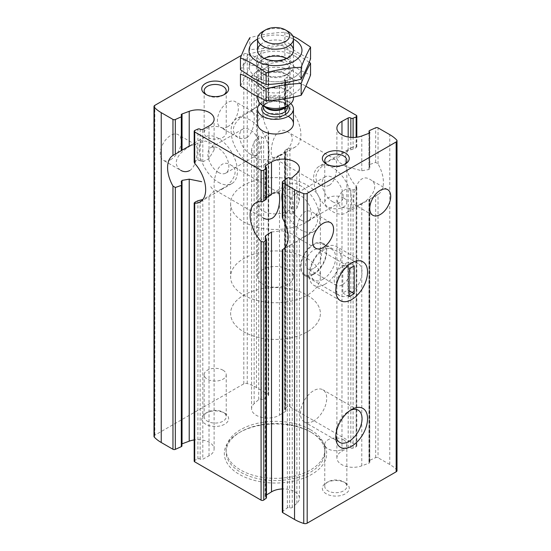 <?xml version="1.0" encoding="UTF-8"?>
<svg xmlns="http://www.w3.org/2000/svg" width="551" height="551" viewBox="0 0 551 551"><rect width="100%" height="100%" fill="white"/><g stroke="black" fill="none" stroke-linecap="round" stroke-linejoin="round"><path stroke-width="0.41" stroke-dasharray="2.75 2.07" d="M221.578 188.903C218.837 190.618 216.915 191.176 215.813 190.584C210.992 188.835 216.226 155.561 230.621 164.928C240.994 170.218 231.434 184.723 221.578 188.903M230.621 164.928L278.055 192.32C275.211 191.686 270.286 194.524 263.282 200.833C257.289 207.741 257.283 213.451 263.247 217.976L215.813 190.584M170.762 159.57A14.815 8.554 -60 0 1 163.351 160.3A14.815 8.554 -60 0 1 163.351 143.198A14.815 8.554 -60 0 1 178.166 134.644A14.815 8.554 -60 0 1 180.439 146.511A14.815 8.554 -60 0 1 170.762 159.57M189.771 170.541C197.899 165.417 198.429 145.664 195.536 144.672C192.692 144.045 187.767 146.883 180.762 153.185C174.77 160.093 174.757 165.81 180.721 170.328L163.351 160.3M278.71 155.919C275.968 157.634 274.047 158.192 272.945 157.6C268.123 155.85 273.358 122.577 287.753 131.944C298.125 137.233 288.566 151.732 278.71 155.919M329.422 185.205C337.549 180.081 338.087 160.32 335.187 159.335C332.343 158.702 327.418 161.539 320.413 167.848C314.421 174.757 314.407 180.466 320.379 184.991C323.327 186.672 326.344 186.741 329.422 185.205M227.894 126.585A14.815 8.554 -60 0 1 220.483 127.315A14.815 8.554 -60 0 1 220.483 110.214A14.815 8.554 -60 0 1 235.298 101.659A14.815 8.554 -60 0 1 237.571 113.527A14.815 8.554 -60 0 1 227.894 126.585M246.896 137.557C255.03 132.433 255.561 112.679 252.668 111.688C249.823 111.061 244.899 113.899 237.887 120.201C231.902 127.109 231.888 132.825 237.853 137.344C240.801 139.024 243.817 139.093 246.896 137.557M153.991 436.385A2.886 1.667 0 0 1 154.831 435.207L243.817 383.833A2.886 1.667 0 0 1 247.241 383.551A40.395 23.321 0 0 1 256.456 387.532L268.179 394.296A1.798 1.04 0 0 1 268.702 395.033A1.798 1.04 0 0 1 268.323 395.666L263.647 399.124A1.619 0.93 0 0 1 261.381 399.282A1.798 1.04 0 0 0 258.756 399.537L254.142 403.683A16.158 9.333 0 0 0 251.58 408.725A16.158 9.333 0 0 0 261.78 417.403A16.158 9.333 0 0 0 279.502 415.123L279.502 155.279L268.957 159.818L257.785 159.528L253.219 155.348L251.545 149.266L254.142 141.676L258.756 136.104C259.686 135.58 260.554 135.904 261.381 137.075L263.647 137.881L268.323 133.81L268.702 132.798L268.179 131.069A26.93 15.552 -120 0 1 268.179 100.447L268.179 64.446L256.456 57.683A40.395 23.321 0 0 0 247.241 53.702A2.886 1.667 0 0 0 243.817 53.984L241.476 55.334M268.179 100.447L254.142 108.616L254.142 73.834A16.158 9.333 0 0 0 251.58 78.876A16.158 9.333 0 0 0 261.78 87.554A16.158 9.333 0 0 0 279.502 85.274L285.356 81.686A1.798 1.04 0 0 0 285.845 80.976A1.798 1.04 0 0 0 285.149 80.157A1.619 0.93 0 0 1 284.53 79.42A1.619 0.93 0 0 1 284.874 78.848L287.236 77.099A1.798 1.04 0 0 1 289.922 77.002L305.833 86.19M254.142 108.616L251.573 111.123L254.218 113.733L261.67 117.149L271.161 119.457L279.502 117.893L285.356 114.174L285.831 113.21L285.149 111.743L285.149 80.157M261.381 104.414L261.381 69.433A1.798 1.04 0 0 0 258.756 69.688L254.142 73.834M181.94 443.872A1.798 1.04 0 0 0 181.21 444.705A1.798 1.04 0 0 0 181.596 445.346L181.596 183.139M181.313 150.816L182.037 150.189L181.596 150.478L181.596 115.496M194.179 461.091A1.798 1.04 0 0 1 194.868 460.278L197.899 458.907A1.619 0.93 0 0 1 200.165 459.073A1.798 1.04 0 0 0 202.816 459.19L209.029 455.808A16.158 9.333 0 0 0 214.112 449.017A16.158 9.333 0 0 0 194.179 439.946M210.689 186.72L214.105 191.059L209.029 195.963L202.816 199.469L202.816 459.19M194.214 162.194L194.868 161.202L197.899 159.99L202.816 161.829L209.029 158.578L214.105 149.9L211.77 143.715L205.427 140.994L189.22 146.098M397.009 470.616A2.886 1.667 0 0 0 396.658 469.817A40.395 23.321 0 0 0 389.764 464.493L378.041 457.729A1.798 1.04 0 0 0 375.665 457.64L369.687 460.34A1.619 0.93 0 0 0 369.06 461.077A1.619 0.93 0 0 0 369.404 461.655A1.798 1.04 0 0 1 369.79 462.289A1.798 1.04 0 0 1 368.963 463.164L361.78 465.829A16.158 9.333 0 0 1 345.298 466.167A16.158 9.333 0 0 1 336.888 457.977A16.158 9.333 0 0 1 341.971 451.186L348.184 447.811A1.798 1.04 0 0 1 350.835 447.929A1.619 0.93 0 0 0 353.101 448.087L356.132 446.723A1.798 1.04 0 0 0 356.821 445.904A1.798 1.04 0 0 0 356.297 445.174L289.922 406.852A1.798 1.04 0 0 0 287.236 406.948L287.236 148.942L289.922 148.226A26.93 15.552 -120 0 0 295.315 146.972A26.93 15.552 -120 0 0 289.922 108.395L287.236 107.872L287.236 77.099M287.236 148.942L284.874 150.54L284.874 408.697A1.619 0.93 0 0 0 284.53 409.269A1.619 0.93 0 0 0 285.149 410.006L285.356 151.814L279.502 155.279M287.236 406.948L284.874 408.697M287.236 107.872L284.874 109.773L284.543 110.51L285.149 111.743M279.502 415.123L285.356 411.535A1.798 1.04 0 0 0 285.845 410.826A1.798 1.04 0 0 0 285.149 410.006M285.149 151.188L285.356 411.535M261.381 69.433A1.619 0.93 0 0 0 263.647 69.274L268.323 65.817A1.798 1.04 0 0 0 268.702 65.183A1.798 1.04 0 0 0 268.179 64.446M181.94 445.924A1.619 0.93 0 0 0 181.596 445.346M369.404 461.655L369.404 199.441L361.78 203.822L350.519 208.554L340.311 207.176L336.895 200.02L341.971 191.342L348.184 188.091L353.101 189.93L356.132 188.718L356.786 187.726L356.297 186.548A26.93 15.552 -120 0 1 350.904 147.971L319.167 166.299A26.93 15.552 -120 0 0 315.034 187.877A26.93 15.552 -120 0 0 332.632 211.612A26.93 15.552 -120 0 0 346.097 212.941A26.93 15.552 -120 0 0 346.097 181.844A26.93 15.552 -120 0 0 319.167 166.299M356.786 147.007L356.297 146.718L356.132 147.647L353.101 149.163L348.184 150.444L341.971 153.956L336.895 158.86L339.23 162.345L345.573 166.43L361.78 170.755L368.963 169.522L369.797 168.241L369.404 166.781L369.404 133.08M369.404 199.441L368.963 199.731L368.963 463.164M282.298 511.969A1.798 1.04 0 0 1 282.677 511.328L287.353 507.877A1.619 0.93 0 0 1 289.619 507.719A1.798 1.04 0 0 0 292.244 507.457L296.858 503.311A16.158 9.333 0 0 0 299.42 498.269A16.158 9.333 0 0 0 282.298 488.957M271.498 232.026L282.043 230.752L293.215 234.368L299.455 238.803L296.858 241.304L283.724 248.845M282.298 217.122L282.677 216.109L287.353 212.039L289.619 212.844C290.439 214.015 291.314 214.339 292.244 213.816L296.858 208.244L299.427 200.66L296.782 193.057L289.33 189.42L279.839 190.756L271.498 194.641M266.47 497.725A1.619 0.93 0 0 0 265.851 496.995L265.851 238.177M266.126 199.379L265.851 167.146M266.47 494.956L265.644 495.466A1.798 1.04 0 0 0 265.155 496.175A1.798 1.04 0 0 0 265.851 496.995M266.47 197.609L265.644 198.105L265.644 167.036M375.665 457.64L375.665 195.784L378.041 194.496A26.93 15.552 -120 0 0 378.041 163.881L375.665 162.421L369.687 164.501L369.087 165.555L369.404 166.781M375.665 195.784L369.687 199.104L369.687 460.34M369.79 462.289L369.79 199.262L378.041 194.496L378.041 457.729M304.104 236.551C301.363 238.259 299.441 238.817 298.332 238.232C293.518 236.475 298.752 203.202 313.147 212.576C323.52 217.865 313.953 232.364 304.104 236.551M361.229 203.567C358.494 205.275 356.573 205.833 355.464 205.248C350.65 203.491 355.884 170.218 370.279 179.592C380.645 184.874 371.085 199.379 361.229 203.567M356.297 115.324L356.297 146.718A26.93 15.552 -120 0 0 350.904 147.971M224.718 413.188L224.718 413.188A13.465 7.776 180 0 1 224.718 424.18A13.465 7.776 180 0 1 205.675 424.18A13.465 7.776 180 0 1 205.675 413.188A13.465 7.776 180 0 1 224.718 413.188L222.997 412.196A11.041 6.371 180 0 1 226.234 416.701A11.041 6.371 180 0 1 215.193 423.072A11.041 6.371 180 0 1 204.159 416.701A11.041 6.371 180 0 1 207.39 412.196A11.041 6.371 180 0 1 222.997 412.196L224.718 413.188M345.325 482.821L345.325 482.821A13.465 7.776 180 0 1 345.325 493.813A13.465 7.776 180 0 1 326.282 493.813A13.465 7.776 180 0 1 326.282 482.821A13.465 7.776 180 0 1 345.325 482.821L343.61 481.829A11.041 6.371 180 0 1 346.841 486.333A11.041 6.371 180 0 1 335.807 492.704A11.041 6.371 180 0 1 324.766 486.333A11.041 6.371 180 0 1 328.003 481.829A11.041 6.371 180 0 1 343.61 481.829L345.325 482.821M311.68 432.611A51.174 29.54 180 0 1 311.687 432.611A51.174 29.54 180 0 1 311.68 474.39A51.174 29.54 180 0 1 239.32 474.39A51.174 29.54 180 0 1 239.313 432.611A51.174 29.54 180 0 1 311.68 432.611L310.413 431.874A49.376 28.507 180 0 1 324.876 452.034A49.376 28.507 180 0 1 275.5 480.541A49.376 28.507 180 0 1 226.124 452.034A49.376 28.507 180 0 1 240.587 431.874A49.376 28.507 180 0 1 310.413 431.874L311.687 432.611M257.544 203.546A17.956 10.366 180 0 1 268.626 193.973A17.956 10.366 180 0 1 288.194 196.218A17.956 10.366 180 0 1 293.456 203.546A17.956 10.366 180 0 1 275.5 213.912A17.956 10.366 180 0 1 257.544 203.546L257.544 123.651A17.956 10.366 180 0 1 268.626 114.071A17.956 10.366 180 0 1 288.194 116.323M307.238 185.219A44.886 25.918 180 0 1 320.386 203.546A44.886 25.918 180 0 1 275.5 229.464A44.886 25.918 180 0 1 230.614 203.546A44.886 25.918 180 0 1 258.323 179.605A44.886 25.918 180 0 1 307.238 185.219M307.238 295.171A44.886 25.918 180 0 1 320.386 313.498A44.886 25.918 180 0 1 275.5 339.409A44.886 25.918 180 0 1 230.614 313.498A44.886 25.918 180 0 1 258.323 289.557A44.886 25.918 180 0 1 307.238 295.171A44.886 25.918 180 0 1 320.386 313.498A44.886 25.918 180 0 1 275.5 339.409A44.886 25.918 180 0 1 230.614 313.498A44.886 25.918 180 0 1 258.323 289.557A44.886 25.918 180 0 1 307.238 295.171M310.413 429.677A49.376 28.507 180 0 1 324.876 449.836A49.376 28.507 180 0 1 275.5 478.344A49.376 28.507 180 0 1 226.124 449.836A49.376 28.507 180 0 1 256.608 423.499A49.376 28.507 180 0 1 310.413 429.677M348.928 294.806A18.555 10.71 -60 0 1 339.65 295.729A18.555 10.71 -60 0 1 335.807 287.229A18.555 10.71 -60 0 1 348.928 264.508A18.555 10.71 -60 0 1 358.205 263.585A18.555 10.71 -60 0 1 361.05 278.455A18.555 10.71 -60 0 1 348.928 294.806M313.588 274.405A18.555 10.71 -60 0 1 304.31 275.321A18.555 10.71 -60 0 1 304.31 253.901A18.555 10.71 -60 0 1 322.865 243.184A18.555 10.71 -60 0 1 325.71 258.054A18.555 10.71 -60 0 1 313.588 274.405M335.869 435.304A18.555 10.71 -60 0 1 335.807 433.83A18.555 10.71 -60 0 1 348.928 411.108A18.555 10.71 -60 0 1 350.236 410.426M313.588 421.005A18.555 10.71 -60 0 1 304.31 421.921A18.555 10.71 -60 0 1 304.31 400.494A18.555 10.71 -60 0 1 322.865 389.784A18.555 10.71 -60 0 1 325.71 404.654A18.555 10.71 -60 0 1 313.588 421.005M343.61 439.829A11.041 6.371 180 0 1 346.841 444.333A11.041 6.371 180 0 1 335.807 450.711A11.041 6.371 180 0 1 324.766 444.333A11.041 6.371 180 0 1 331.578 438.451A11.041 6.371 180 0 1 343.61 439.829M222.997 370.196A11.041 6.371 180 0 1 226.234 374.701A11.041 6.371 180 0 1 215.193 381.072A11.041 6.371 180 0 1 204.159 374.701A11.041 6.371 180 0 1 210.971 368.812A11.041 6.371 180 0 1 222.997 370.196M344.382 164.46A11.041 6.371 180 0 1 343.61 164.956A11.041 6.371 180 0 1 328.003 164.956A11.041 6.371 180 0 1 327.225 164.46M343.61 197.94A11.041 6.371 180 0 1 346.841 202.444A11.041 6.371 180 0 1 335.807 208.822A11.041 6.371 180 0 1 324.766 202.444A11.041 6.371 180 0 1 331.578 196.562A11.041 6.371 180 0 1 343.61 197.94M223.775 94.827A11.041 6.371 180 0 1 222.997 95.323A11.041 6.371 180 0 1 207.39 95.323A11.041 6.371 180 0 1 206.618 94.827M222.997 128.307A11.041 6.371 180 0 1 226.234 132.812A11.041 6.371 180 0 1 215.193 139.183A11.041 6.371 180 0 1 204.159 132.812A11.041 6.371 180 0 1 210.971 126.923A11.041 6.371 180 0 1 222.997 128.307M332.632 201.714A14.815 8.554 -120 0 0 340.036 202.444A14.815 8.554 -120 0 0 340.036 185.343A14.815 8.554 -120 0 0 325.228 176.788A14.815 8.554 -120 0 0 322.955 188.662A14.815 8.554 -120 0 0 332.632 201.714M300.894 220.042A14.815 8.554 -120 0 0 308.298 220.772A14.815 8.554 -120 0 0 308.298 203.67A14.815 8.554 -120 0 0 293.483 195.116A14.815 8.554 -120 0 0 291.217 206.983A14.815 8.554 -120 0 0 300.894 220.042M282.298 201.955A26.93 15.552 -120 0 0 300.894 229.932A26.93 15.552 -120 0 0 314.359 231.268A26.93 15.552 -120 0 0 314.359 200.171A26.93 15.552 -120 0 0 287.429 184.619A26.93 15.552 -120 0 0 282.298 192.464M250.106 163.964A26.93 15.552 -120 0 0 263.571 165.3A26.93 15.552 -120 0 0 263.578 134.203A26.93 15.552 -120 0 0 236.641 118.651A26.93 15.552 -120 0 0 232.515 140.23A26.93 15.552 -120 0 0 250.106 163.964M250.106 154.066A14.815 8.554 -120 0 0 257.517 154.803A14.815 8.554 -120 0 0 257.517 137.702A14.815 8.554 -120 0 0 242.702 129.148A14.815 8.554 -120 0 0 240.429 141.015A14.815 8.554 -120 0 0 250.106 154.066M218.368 172.394A14.815 8.554 -120 0 0 225.772 173.131A14.815 8.554 -120 0 0 225.772 156.023A14.815 8.554 -120 0 0 210.964 147.475A14.815 8.554 -120 0 0 208.691 159.342A14.815 8.554 -120 0 0 218.368 172.394M218.368 182.291A26.93 15.552 -120 0 0 231.833 183.621A26.93 15.552 -120 0 0 231.833 152.524A26.93 15.552 -120 0 0 204.903 136.979A26.93 15.552 -120 0 0 200.778 158.557A26.93 15.552 -120 0 0 218.368 182.291M325.035 284.185A22.446 12.955 -60 0 1 313.815 285.301A22.446 12.955 -60 0 1 313.815 259.383A22.446 12.955 -60 0 1 336.255 246.428A22.446 12.955 -60 0 1 339.698 264.411A22.446 12.955 -60 0 1 325.035 284.185M323.106 279.226A17.728 10.235 -60 0 1 314.242 280.108A17.728 10.235 -60 0 1 314.242 259.631A17.728 10.235 -60 0 1 331.977 249.396A17.728 10.235 -60 0 1 334.691 263.605A17.728 10.235 -60 0 1 323.106 279.226M313.588 273.73A17.728 10.235 -60 0 1 304.724 274.612A17.728 10.235 -60 0 1 304.724 254.135A17.728 10.235 -60 0 1 322.452 243.9A17.728 10.235 -60 0 1 325.173 258.109A17.728 10.235 -60 0 1 313.588 273.73M313.588 268.42A11.22 6.481 -60 0 1 307.975 268.971A11.22 6.481 -60 0 1 307.975 256.015A11.22 6.481 -60 0 1 319.201 249.534A11.22 6.481 -60 0 1 320.916 258.529A11.22 6.481 -60 0 1 313.588 268.42M342.15 284.908A11.22 6.481 -60 0 1 336.544 285.466A11.22 6.481 -60 0 1 336.544 272.504A11.22 6.481 -60 0 1 347.764 266.03A11.22 6.481 -60 0 1 349.486 275.018A11.22 6.481 -60 0 1 342.15 284.908M354.217 265.851L347.867 262.186L347.867 290.04L349.134 290.77M349.134 268.785L342.791 265.121L347.867 262.186M342.791 265.121L342.791 292.974L347.867 290.04M342.791 292.974L349.134 296.638M260.203 103.56A17.956 10.366 180 0 1 288.194 101.659A17.956 10.366 180 0 1 290.797 103.56M288.194 269.515A17.956 10.366 180 0 1 293.456 276.843A17.956 10.366 180 0 1 275.5 287.216A17.956 10.366 180 0 1 257.544 276.843A17.956 10.366 180 0 1 268.626 267.269A17.956 10.366 180 0 1 288.194 269.515M307.238 258.522A44.886 25.918 180 0 1 320.386 276.843A44.886 25.918 180 0 1 275.5 302.761A44.886 25.918 180 0 1 230.614 276.843A44.886 25.918 180 0 1 258.323 252.902A44.886 25.918 180 0 1 307.238 258.522M262.806 31.51A17.956 10.366 180 0 1 288.194 31.51M257.544 98.133A17.956 10.366 180 0 1 268.626 88.553A17.956 10.366 180 0 1 288.194 90.798A17.956 10.366 180 0 1 293.456 98.133M260.568 44.597A17.956 10.366 180 0 1 288.194 43.019A17.956 10.366 180 0 1 290.432 44.597M257.544 39.107A26.482 15.29 180 0 1 293.456 39.107M292.712 35.891L284.888 32.261C273.206 32.743 261.525 34.555 249.844 37.682L249.844 49.521C261.525 49.039 273.206 47.228 284.888 44.101C293.332 50.375 301.886 55.307 310.544 58.909M256.773 77.285A26.482 15.29 0 0 0 301.08 70.432A26.482 15.29 0 0 0 268.647 51.704A26.482 15.29 0 0 0 256.773 77.285M240.456 69.757C243.583 64.329 246.717 57.586 249.844 49.521M286.782 58.413A17.956 10.366 180 0 1 288.194 59.143A17.956 10.366 180 0 1 288.194 73.806A17.956 10.366 180 0 1 262.806 73.806A17.956 10.366 0 0 0 288.194 73.806A17.956 10.366 0 0 0 288.194 59.143A17.956 10.366 0 0 0 262.806 59.143A17.956 10.366 0 0 0 262.806 73.806L262.806 73.806A17.956 10.366 180 0 1 264.218 58.413M265.21 69.64A14.553 8.403 0 0 0 281.072 71.458A14.553 8.403 0 0 0 290.053 63.696A14.553 8.403 0 0 0 285.79 57.759A14.553 8.403 0 0 0 265.21 57.759A14.553 8.403 0 0 0 260.947 63.696A14.553 8.403 0 0 0 265.21 69.64M265.21 59.067A14.553 8.403 0 0 0 285.79 59.067A14.553 8.403 0 0 0 290.053 53.13A14.553 8.403 0 0 0 275.5 44.727A14.553 8.403 0 0 0 260.947 53.13A14.553 8.403 0 0 0 265.21 59.067L262.806 57.683L265.21 59.067M284.888 32.261L284.888 44.101M294.227 55.665A26.482 15.29 180 0 1 282.353 81.245A26.482 15.29 180 0 1 249.92 62.518A26.482 15.29 180 0 1 294.227 55.665M309.221 62.235L297.719 54.728L284.888 48.385C273.206 48.874 261.525 50.678 249.844 53.805C246.717 59.232 243.583 65.975 240.456 74.041M256.773 93.415A26.482 15.29 0 0 0 301.08 86.562A26.482 15.29 0 0 0 268.647 67.835A26.482 15.29 0 0 0 256.773 93.415M240.456 85.88C243.583 80.46 246.717 73.717 249.844 65.645C261.525 65.163 273.206 63.358 284.888 60.224C293.332 66.499 301.886 71.437 310.544 75.039M262.806 89.93A17.956 10.366 0 0 0 288.194 89.93A17.956 10.366 0 0 0 288.194 75.273A17.956 10.366 0 0 0 262.806 75.273A17.956 10.366 0 0 0 262.806 89.93M265.21 85.763A14.553 8.403 0 0 0 281.072 87.588A14.553 8.403 0 0 0 290.053 79.826A14.553 8.403 0 0 0 285.79 73.882A14.553 8.403 0 0 0 265.21 73.882A14.553 8.403 0 0 0 260.947 79.826A14.553 8.403 0 0 0 265.21 85.763M265.21 75.198A14.553 8.403 0 0 0 285.79 75.198A14.553 8.403 0 0 0 290.053 69.254A14.553 8.403 0 0 0 275.5 60.851A14.553 8.403 0 0 0 260.947 69.254A14.553 8.403 0 0 0 265.21 75.198L262.806 73.806L265.21 75.198M249.844 53.805L249.844 65.645M284.888 48.385L284.888 60.224M254.142 403.683L254.142 141.676M279.502 117.893L279.502 85.274M261.381 399.282L261.381 137.075M258.756 399.537L258.756 136.104M258.756 105.895L258.756 69.688M209.029 455.808L209.029 195.963M209.029 158.578L209.029 125.959M289.922 406.852L289.922 148.226M289.922 108.395L289.922 77.002M284.874 109.773L284.874 78.848M285.356 114.174L285.356 81.686M263.647 399.124L263.647 137.881M263.647 103.285L263.647 69.274M268.323 100.447L268.323 65.817M268.179 394.296L268.179 131.069M268.323 395.666L268.323 133.81M200.165 459.073L200.165 200.254M202.816 161.829L202.816 129.34M200.165 160.809L200.165 129.223M197.899 458.907L197.899 200.75M197.899 159.99L197.899 129.058M194.868 460.278L194.868 202.272M194.868 161.202L194.868 130.429M341.971 451.186L341.971 191.342M361.78 465.829L361.78 203.822M361.78 170.755L361.78 135.98M341.971 153.956L341.971 134.926M368.963 169.522L368.963 133.314M296.858 503.311L296.858 241.304M296.858 208.244L296.858 173.462M289.619 507.719L289.619 245.505M292.244 507.457L292.244 244.024M292.244 213.816L292.244 177.608M289.619 212.844L289.619 177.87M265.644 495.466L265.644 237.949M287.353 507.877L287.353 246.634M287.353 212.039L287.353 178.028M282.677 511.328L282.677 249.472M282.677 216.109L282.677 181.479M356.297 445.174L356.297 186.548M356.132 446.723L356.132 188.718M356.132 147.647L356.132 137.289M353.101 149.163L353.101 137.461M353.101 448.087L353.101 189.93M350.835 447.929L350.835 189.11M350.835 149.665L350.835 137.371M348.184 447.811L348.184 188.091M348.184 150.444L348.184 137.027M369.687 164.501L369.687 130.491M378.041 163.881L378.041 127.88M375.665 162.421L375.665 127.791M389.764 464.493L389.764 134.644M256.456 387.532L256.456 57.683M154.831 435.207L154.831 105.358M243.817 383.833L243.817 53.984M247.241 383.551L247.241 53.702M396.658 469.817L396.658 139.968M263.047 105.599A13.768 7.948 180 0 1 285.232 103.368A13.768 7.948 180 0 1 287.953 105.599M264.625 106.508A11.97 6.908 180 0 1 263.53 103.622C262.917 104.125 263.963 105.475 266.663 107.686A12.494 7.211 180 0 1 266.663 97.486A12.494 7.211 180 0 1 284.337 97.486A12.494 7.211 180 0 1 284.337 107.686C287.037 105.475 288.083 104.125 287.47 103.622A11.97 6.908 180 0 1 286.375 106.508M263.53 105.882L263.53 103.622A11.97 6.908 180 0 1 270.92 97.238A11.97 6.908 180 0 1 283.965 98.739A11.97 6.908 180 0 1 287.47 103.622L287.47 105.882M283.965 102.638A11.97 6.908 180 0 1 287.47 107.521C288.083 107.025 287.043 105.675 284.337 103.457C277.773 100.564 271.602 100.75 265.816 104.008C264.143 105.379 263.378 106.55 263.53 107.521A11.97 6.908 180 0 1 270.92 101.136A11.97 6.908 180 0 1 283.965 102.638M195.536 144.672L178.166 134.644M335.187 159.335L287.753 131.944M320.379 184.991L272.945 157.6M252.668 111.688L235.298 101.659M237.853 137.344L220.483 127.315M251.58 408.725L251.58 149.266M251.58 111.123L251.58 78.876M181.21 444.705L181.21 181.878M173.179 155.292L181.203 150.657L181.21 114.856M214.112 449.017L214.112 191.059M214.112 149.9L214.112 119.168M284.53 409.269L284.53 150.953M284.53 110.51L284.53 79.42M285.845 410.826L285.845 151.36M285.845 113.21L285.845 80.976M268.702 395.033L268.702 132.798M268.702 100.186L268.702 65.183M336.888 457.977L336.888 200.02M336.888 158.86L336.888 128.128M369.79 168.241L369.79 132.44M299.42 498.269L299.42 238.81M299.42 200.66L299.42 168.42M265.155 496.175L265.155 236.71M265.155 198.56L265.155 166.326M356.821 445.904L356.821 187.726M356.821 147.007L356.821 137.199M369.06 461.077L369.06 199.524M369.06 165.555L369.06 133.273M330.517 222.604L313.147 212.576M315.702 248.26L298.332 238.232M387.649 189.62L370.279 179.592M372.834 215.276L355.464 205.248M293.456 276.843L293.456 203.546M230.614 203.546L230.614 276.843M320.386 203.546L320.386 276.843M226.124 449.836L226.124 452.034M324.876 449.836L324.876 452.034M240.587 431.874L239.313 432.611M335.807 287.229L335.807 290.405M348.928 264.508L351.676 262.917M358.205 263.585L322.865 243.184M339.65 295.729L304.31 275.321M335.807 433.83L335.807 437.005M348.928 411.108L351.676 409.517M358.205 410.185L322.865 389.784M339.65 442.329L304.31 421.921M324.766 444.333L324.766 486.333M346.841 444.333L346.841 486.333M328.003 481.829L326.282 482.821M204.159 374.701L204.159 416.701M226.234 374.701L226.234 416.701M207.39 412.196L205.675 413.188M343.61 164.956L345.325 163.964M328.003 164.956L326.282 163.964M324.766 160.451L324.766 202.444M346.841 160.451L346.841 202.444M222.997 95.323L224.718 94.331M207.39 95.323L205.675 94.331M204.159 90.819L204.159 132.812M226.234 90.819L226.234 132.812M366.863 200.957L346.097 212.941M325.228 176.788L293.483 195.116M340.036 202.444L308.298 220.772M287.429 184.619L255.685 202.947M314.359 231.268L293.593 243.26M290.659 244.947L282.635 249.582M268.365 100.337L260.341 104.972M257.407 106.66L236.641 118.651M295.315 146.972L263.571 165.3M242.702 129.148L210.964 147.475M257.517 154.803L225.772 173.131M204.903 136.979L184.137 148.963M231.833 183.621L200.096 201.948M362.895 261.808L336.255 246.428M340.456 300.681L313.815 285.301M331.977 249.396L322.452 243.9M314.242 280.108L304.724 274.612M347.764 266.03L319.201 249.534M336.544 285.466L307.975 268.971M257.544 123.651L257.544 276.843M257.544 50.348L257.544 96.687M293.456 50.348L293.456 97.141M265.21 57.759L262.806 59.143M285.79 57.759L288.194 59.143M290.053 63.696L290.053 53.13M260.947 63.696L260.947 53.13M285.79 59.067L288.194 57.683M265.21 73.882L262.806 75.273M285.79 73.882L288.194 75.273M290.053 79.826L290.053 69.254M260.947 79.826L260.947 69.254M285.79 75.198L288.194 73.806"/><path stroke-width="0.83" d="M263.247 217.976C266.195 219.656 269.212 219.725 272.29 218.189C280.418 213.065 280.955 193.305 278.055 192.32M180.721 170.328C183.669 172.008 186.686 172.084 189.771 170.541M194.179 439.946A16.158 9.333 0 0 0 189.22 441.172L182.037 443.837A1.798 1.04 0 0 0 181.94 443.872M241.476 55.334L154.831 105.358A2.886 1.667 0 0 0 153.991 106.536L153.991 436.385A2.886 1.667 0 0 0 154.342 437.184A40.395 23.321 0 0 0 161.236 442.501L172.959 449.272A1.798 1.04 0 0 0 175.335 449.354L175.335 187.492L181.313 185.418L181.913 184.365L181.203 181.678L182.037 180.397L189.22 179.165L201.687 181.672M194.179 162.194L194.179 131.241A1.798 1.04 0 0 1 194.868 130.429L197.899 129.058A1.619 0.93 0 0 1 200.165 129.223A1.798 1.04 0 0 0 202.816 129.34L209.029 125.959A16.158 9.333 0 0 0 214.112 119.168A16.158 9.333 0 0 0 205.702 110.978A16.158 9.333 0 0 0 189.22 111.323L189.22 146.098L182.037 150.189L182.037 113.981A1.798 1.04 0 0 0 181.21 114.856A1.798 1.04 0 0 0 181.596 115.496A1.619 0.93 0 0 1 181.94 116.075A1.619 0.93 0 0 1 181.313 116.805L175.335 119.505A1.798 1.04 0 0 1 172.959 119.422L161.236 112.652A40.395 23.321 0 0 1 154.342 107.335A2.886 1.667 0 0 1 153.991 106.536M175.335 187.492L172.959 186.038A26.93 15.552 -120 0 1 172.959 155.423L173.179 155.292M172.959 119.422L172.959 155.423L175.335 154.135L175.335 119.505M181.596 150.478L175.335 154.135M175.335 449.354L181.313 446.654A1.619 0.93 0 0 0 181.94 445.924L181.94 184.365M202.816 199.469L197.899 200.75L194.868 202.272L194.703 203.202L194.214 202.913M194.179 202.913L194.179 461.091A1.798 1.04 0 0 0 194.703 461.828L261.078 500.15A1.798 1.04 0 0 0 263.764 500.053L266.126 498.304A1.619 0.93 0 0 0 266.47 497.725L266.47 239.41M194.214 162.194L194.703 163.371L194.703 131.978L261.078 170.3A1.798 1.04 0 0 0 263.764 170.204L266.126 168.454A1.619 0.93 0 0 0 266.47 167.876A1.619 0.93 0 0 0 265.851 167.146A1.798 1.04 0 0 1 265.155 166.326A1.798 1.04 0 0 1 265.644 165.617L271.498 162.028A16.158 9.333 0 0 1 289.22 159.749A16.158 9.333 0 0 1 299.42 168.42A16.158 9.333 0 0 1 296.858 173.462L292.244 177.608A1.798 1.04 0 0 1 289.619 177.87A1.619 0.93 0 0 0 287.353 178.028L282.677 181.479A1.798 1.04 0 0 0 282.298 182.119A1.798 1.04 0 0 0 282.821 182.849L294.544 189.62A40.395 23.321 0 0 0 303.759 193.601A2.886 1.667 0 0 0 307.183 193.318L396.169 141.944A2.886 1.667 0 0 0 397.009 140.767A2.886 1.667 0 0 0 396.658 139.968A40.395 23.321 0 0 0 389.764 134.644L378.041 127.88A1.798 1.04 0 0 0 375.665 127.791L369.687 130.491A1.619 0.93 0 0 0 369.06 131.228A1.619 0.93 0 0 0 369.404 131.806A1.798 1.04 0 0 1 369.79 132.44A1.798 1.04 0 0 1 368.963 133.314L361.78 135.98A16.158 9.333 0 0 1 345.298 136.317A16.158 9.333 0 0 1 336.888 128.128A16.158 9.333 0 0 1 341.971 121.337L348.184 117.962A1.798 1.04 0 0 1 350.835 118.079A1.619 0.93 0 0 0 353.101 118.238L356.132 116.874A1.798 1.04 0 0 0 356.821 116.054A1.798 1.04 0 0 0 356.297 115.324L305.833 86.19M194.179 131.241A1.798 1.04 0 0 0 194.703 131.978M282.298 488.957A16.158 9.333 0 0 0 271.498 491.878L271.498 232.026L265.644 235.745L265.169 236.71L266.457 239.41L266.126 240.146L263.764 242.047L261.078 241.524A26.93 15.552 -120 0 1 255.685 202.947A26.93 15.552 -120 0 1 261.078 201.694L263.764 200.977L263.764 170.204M265.851 198.732L266.126 199.379L263.764 200.977M271.498 162.028L271.498 194.641L266.47 197.609M283.724 248.845L282.821 249.472A26.93 15.552 -120 0 0 282.821 218.85L282.821 182.849M282.298 249.734L282.298 511.969A1.798 1.04 0 0 0 282.821 512.699L294.544 519.469A40.395 23.321 0 0 0 303.759 523.45A2.886 1.667 0 0 0 307.183 523.168L396.169 471.794A2.886 1.667 0 0 0 397.009 470.616L397.009 140.767M282.298 182.119L282.298 217.122L282.821 218.85M323.106 247.523A14.815 8.554 -60 0 1 315.702 248.26A14.815 8.554 -60 0 1 315.702 231.158A14.815 8.554 -60 0 1 330.517 222.604A14.815 8.554 -60 0 1 332.783 234.471A14.815 8.554 -60 0 1 323.106 247.523M380.238 214.539A14.815 8.554 -60 0 1 372.834 215.276A14.815 8.554 -60 0 1 372.834 198.174A14.815 8.554 -60 0 1 387.649 189.62A14.815 8.554 -60 0 1 389.915 201.487A14.815 8.554 -60 0 1 380.238 214.539M182.037 113.981L189.22 111.323M194.703 461.828L194.703 203.202A26.93 15.552 -120 0 0 200.096 201.948A26.93 15.552 -120 0 0 194.703 163.371M351.676 446.165A22.446 12.955 -60 0 1 335.807 437.005A22.446 12.955 -60 0 1 351.676 409.517A22.446 12.955 -60 0 1 367.545 418.684A22.446 12.955 -60 0 1 351.676 446.165M351.676 299.572A22.446 12.955 -60 0 1 335.807 290.405A22.446 12.955 -60 0 1 351.676 262.917A22.446 12.955 -60 0 1 367.545 272.084A22.446 12.955 -60 0 1 351.676 299.572A22.446 12.955 -60 0 1 340.456 300.681A22.446 12.955 -60 0 1 340.456 274.763A22.446 12.955 -60 0 1 362.895 261.808A22.446 12.955 -60 0 1 366.339 279.791A22.446 12.955 -60 0 1 351.676 299.572M266.47 494.956L271.498 491.878M224.718 83.339A13.465 7.776 180 0 1 224.718 94.331A13.465 7.776 180 0 1 205.675 94.331A13.465 7.776 180 0 1 205.675 83.339A13.465 7.776 180 0 1 224.718 83.339M345.325 152.971A13.465 7.776 180 0 1 345.325 163.964A13.465 7.776 180 0 1 326.282 163.964A13.465 7.776 180 0 1 326.282 152.971A13.465 7.776 180 0 1 345.325 152.971M288.194 116.323A17.956 10.366 180 0 1 293.456 123.651A17.956 10.366 180 0 1 275.5 134.017A17.956 10.366 180 0 1 257.544 123.651L257.544 108.988A17.956 10.366 180 0 1 260.203 103.56M350.236 410.426A18.555 10.71 -60 0 1 358.205 410.185A18.555 10.71 -60 0 1 361.05 425.055A18.555 10.71 -60 0 1 348.928 441.406A18.555 10.71 -60 0 1 339.65 442.329A18.555 10.71 -60 0 1 335.869 435.304M327.225 164.46A11.041 6.371 180 0 1 324.766 160.451A11.041 6.371 180 0 1 331.578 154.562A11.041 6.371 180 0 1 343.61 155.947A11.041 6.371 180 0 1 346.841 160.451A11.041 6.371 180 0 1 344.382 164.46M206.618 94.827A11.041 6.371 180 0 1 204.159 90.819A11.041 6.371 180 0 1 210.971 84.93A11.041 6.371 180 0 1 222.997 86.307A11.041 6.371 180 0 1 226.234 90.819A11.041 6.371 180 0 1 223.775 94.827M282.298 192.464A26.93 15.552 -120 0 0 282.298 201.955M349.134 296.638L354.217 293.704L354.217 265.851L349.134 268.785L349.134 296.638M349.134 290.77L354.217 293.704M290.797 103.56A17.956 10.366 180 0 1 293.456 108.988A17.956 10.366 180 0 1 275.5 119.353A17.956 10.366 180 0 1 257.544 108.988M288.194 31.51L285.466 29.933A14.099 8.141 180 0 1 285.466 41.449A14.099 8.141 180 0 1 265.534 41.449A14.099 8.141 180 0 1 265.534 29.933A14.099 8.141 180 0 1 285.466 29.933L288.194 31.51A17.956 10.366 180 0 1 293.456 38.839A17.956 10.366 180 0 1 275.5 49.204A17.956 10.366 180 0 1 257.544 38.839A17.956 10.366 180 0 1 262.806 31.51L265.534 29.933M293.456 97.141L293.456 98.133A17.956 10.366 180 0 1 288.194 105.461A17.956 10.366 180 0 1 262.806 105.461A17.956 10.366 180 0 1 257.544 98.133L257.544 96.687M290.432 44.597A17.956 10.366 180 0 1 288.194 57.683A17.956 10.366 180 0 1 262.806 57.683L262.806 57.683A17.956 10.366 180 0 1 260.568 44.597M293.456 39.107A26.482 15.29 180 0 1 294.227 39.541A26.482 15.29 180 0 1 293.972 61.306A26.482 15.29 180 0 1 256.277 60.865A26.482 15.29 180 0 1 257.544 39.107M249.844 37.682C246.717 43.102 243.583 49.845 240.456 57.917C248.9 61.388 257.448 66.327 266.112 72.725C277.794 69.598 289.475 67.787 301.156 67.305C304.283 59.239 307.417 52.497 310.544 47.069L297.719 38.604L292.712 35.891M310.544 47.069L310.544 58.909C307.417 66.981 304.283 73.724 301.156 79.144C289.475 82.271 277.794 84.083 266.112 84.565L253.281 78.221L240.456 69.757L240.456 57.917M301.156 67.305L301.156 79.144M266.112 72.725L266.112 84.565M264.218 58.413A17.956 10.366 180 0 1 286.782 58.413M310.544 63.2L310.544 75.039C307.417 83.105 304.283 89.847 301.156 95.268C289.475 98.402 277.794 100.206 266.112 100.688L253.281 94.352L240.456 85.88L240.456 74.041C248.9 77.519 257.448 82.457 266.112 88.856C277.794 85.722 289.475 83.917 301.156 83.428C304.283 75.363 307.417 68.62 310.544 63.2L309.221 62.235M301.156 83.428L301.156 95.268M266.112 88.856L266.112 100.688M182.037 443.837L182.037 180.397M189.22 441.172L189.22 179.165M172.959 449.272L172.959 186.038M181.313 150.816L181.313 116.805M181.313 446.654L181.313 185.418M341.971 134.926L341.971 121.337M369.404 133.08L369.404 131.806M263.764 500.053L263.764 242.047M261.078 500.15L261.078 241.524M261.078 201.694L261.078 170.3M266.126 199.379L266.126 168.454M266.126 498.304L266.126 240.146M265.644 237.949L265.644 235.745M265.644 167.036L265.644 165.617M282.821 512.699L282.821 249.472M356.132 137.289L356.132 116.874M353.101 137.461L353.101 118.238M350.835 137.371L350.835 118.079M348.184 137.027L348.184 117.962M294.544 519.469L294.544 189.62M161.236 442.501L161.236 112.652M396.169 471.794L396.169 141.944M307.183 523.168L307.183 193.318M154.342 437.184L154.342 107.335M303.759 523.45L303.759 193.601M287.953 105.599A13.768 7.948 180 0 1 275.5 116.936A13.768 7.948 180 0 1 263.047 105.599M288.194 105.461L284.337 107.686A12.494 7.211 180 0 1 266.663 107.686L262.806 105.461M286.375 106.508A11.97 6.908 180 0 1 275.5 110.537A11.97 6.908 180 0 1 264.625 106.508M287.47 105.882L287.47 107.521A11.97 6.908 180 0 1 275.5 114.436A11.97 6.908 180 0 1 263.53 107.521L263.53 105.882M181.94 150.395L181.94 116.075M266.47 198.966L266.47 167.876M356.821 137.199L356.821 116.054M369.06 133.273L369.06 131.228M293.456 108.988L293.456 123.651M257.544 38.839L257.544 50.348M293.456 38.839L293.456 50.348"/></g></svg>
